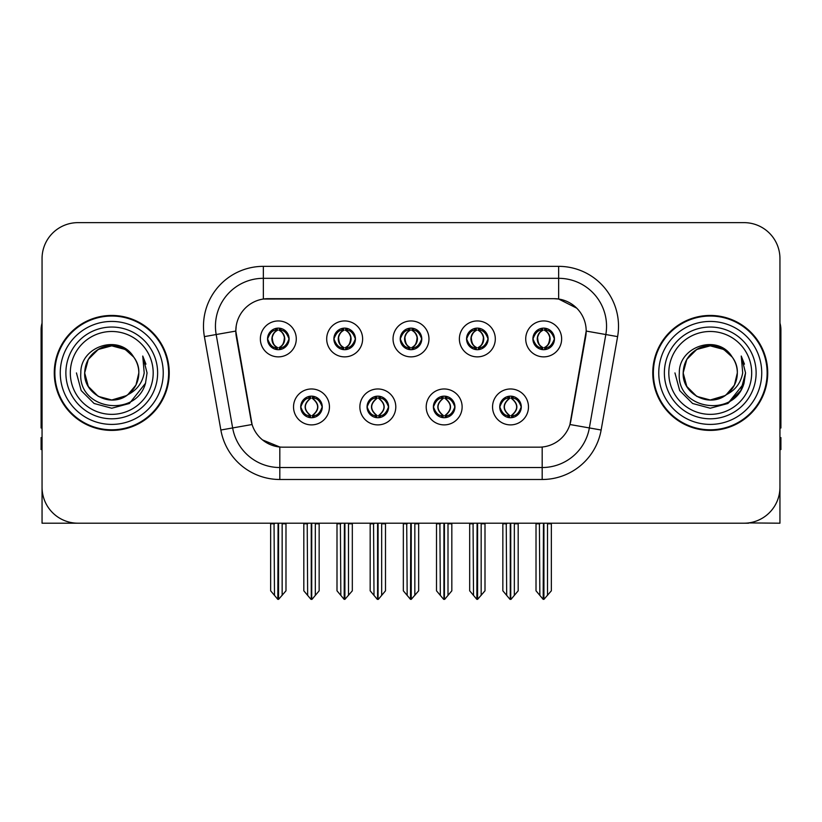 <?xml version="1.0" encoding="UTF-8"?>
<svg xmlns="http://www.w3.org/2000/svg" width="822" height="822" viewBox="0 0 822 822"><rect width="100%" height="100%" fill="white"/><g stroke="black" fill="none" stroke-linecap="round" stroke-linejoin="round"><path stroke-width="1.23" d="M400.222 338.911A10.778 10.778 0 0 0 411 349.689A10.778 10.778 0 0 0 421.778 338.911A10.778 10.778 0 0 0 411 328.132A10.778 10.778 0 0 0 400.222 338.911L400.324 338.911C402.554 344.932 405.349 347.829 408.719 347.614L407.989 349.258M393.039 338.911A17.961 17.961 0 0 0 411 356.871A17.961 17.961 0 0 0 428.961 338.911A17.961 17.961 0 0 0 411 320.95A17.961 17.961 0 0 0 393.039 338.911M433.389 406.931A10.778 10.778 0 0 0 444.168 417.71A10.778 10.778 0 0 0 454.946 406.931A10.778 10.778 0 0 0 444.168 396.153A10.778 10.778 0 0 0 433.389 406.931L433.492 406.931C435.537 412.726 438.332 415.634 441.897 415.634L443.171 415.634C436.04 409.829 436.04 404.023 443.171 398.218L441.897 398.218C438.403 398.146 435.598 401.054 433.492 406.931M426.207 406.931A17.961 17.961 0 0 0 444.168 424.892A17.961 17.961 0 0 0 462.128 406.931A17.961 17.961 0 0 0 444.168 388.97A17.961 17.961 0 0 0 426.207 406.931M466.567 338.911A10.778 10.778 0 0 0 477.335 349.689A10.778 10.778 0 0 0 488.114 338.911A10.778 10.778 0 0 0 477.335 328.132A10.778 10.778 0 0 0 466.567 338.911L466.66 338.911C468.9 344.932 471.694 347.829 475.054 347.614L474.325 349.258M459.375 338.911A17.961 17.961 0 0 0 477.335 356.871A17.961 17.961 0 0 0 495.306 338.911A17.961 17.961 0 0 0 477.335 320.95A17.961 17.961 0 0 0 459.375 338.911M532.903 338.911A10.778 10.778 0 0 0 543.681 349.689A10.778 10.778 0 0 0 554.46 338.911A10.778 10.778 0 0 0 543.681 328.132A10.778 10.778 0 0 0 532.903 338.911L533.005 338.911C535.235 344.932 538.03 347.829 541.4 347.614L540.671 349.258M525.72 338.911A17.961 17.961 0 0 0 543.681 356.871A17.961 17.961 0 0 0 561.642 338.911A17.961 17.961 0 0 0 543.681 320.95A17.961 17.961 0 0 0 525.72 338.911M333.886 338.911A10.778 10.778 0 0 0 344.665 349.689A10.778 10.778 0 0 0 355.433 338.911A10.778 10.778 0 0 0 344.665 328.132A10.778 10.778 0 0 0 333.886 338.911L333.979 338.911C336.219 344.932 339.013 347.829 342.384 347.614L341.644 349.258M326.694 338.911A17.961 17.961 0 0 0 344.665 356.871A17.961 17.961 0 0 0 362.625 338.911A17.961 17.961 0 0 0 344.665 320.95A17.961 17.961 0 0 0 326.694 338.911M267.54 338.911A10.778 10.778 0 0 0 278.319 349.689A10.778 10.778 0 0 0 289.097 338.911A10.778 10.778 0 0 0 278.319 328.132A10.778 10.778 0 0 0 267.54 338.911L267.643 338.911C269.873 344.932 272.668 347.829 276.038 347.614L275.308 349.258M260.358 338.911A17.961 17.961 0 0 0 278.319 356.871A17.961 17.961 0 0 0 296.28 338.911A17.961 17.961 0 0 0 278.319 320.95A17.961 17.961 0 0 0 260.358 338.911M300.708 406.931A10.778 10.778 0 0 0 311.487 417.71A10.778 10.778 0 0 0 322.265 406.931A10.778 10.778 0 0 0 311.487 396.153A10.778 10.778 0 0 0 300.708 406.931L300.811 406.931C302.856 412.726 305.65 415.634 309.216 415.634L310.49 415.634C303.359 409.829 303.359 404.023 310.49 398.218L309.216 398.218C305.722 398.146 302.917 401.054 300.811 406.931M293.526 406.931A17.961 17.961 0 0 0 311.487 424.892A17.961 17.961 0 0 0 329.447 406.931A17.961 17.961 0 0 0 311.487 388.97A17.961 17.961 0 0 0 293.526 406.931M367.054 406.931A10.778 10.778 0 0 0 377.832 417.71A10.778 10.778 0 0 0 388.611 406.931A10.778 10.778 0 0 0 377.832 396.153A10.778 10.778 0 0 0 367.054 406.931L367.157 406.931C369.191 412.726 371.996 415.634 375.551 415.634L376.825 415.634C369.695 409.829 369.695 404.023 376.825 398.218L375.551 398.218C372.058 398.146 369.263 401.054 367.157 406.931M359.872 406.931A17.961 17.961 0 0 0 377.832 424.892A17.961 17.961 0 0 0 395.793 406.931A17.961 17.961 0 0 0 377.832 388.97A17.961 17.961 0 0 0 359.872 406.931M499.735 406.931A10.778 10.778 0 0 0 510.513 417.71A10.778 10.778 0 0 0 521.292 406.931A10.778 10.778 0 0 0 510.513 396.153A10.778 10.778 0 0 0 499.735 406.931L499.827 406.931C501.872 412.726 504.677 415.634 508.232 415.634L509.506 415.634C502.376 409.829 502.376 404.023 509.506 398.218L508.232 398.218C504.739 398.146 501.934 401.054 499.827 406.931M492.553 406.931A17.961 17.961 0 0 0 510.513 424.892A17.961 17.961 0 0 0 528.474 406.931A17.961 17.961 0 0 0 510.513 388.97A17.961 17.961 0 0 0 492.553 406.931M235.811 331.009A32.335 32.335 0 0 0 236.304 336.619L251.08 420.443A32.335 32.335 0 0 0 282.922 447.168L539.078 447.168A32.335 32.335 0 0 0 570.92 420.443L585.696 336.619A32.335 32.335 0 0 0 553.864 298.674L268.136 298.674A32.335 32.335 0 0 0 235.811 331.009L236.171 326.221M748.565 522.915L779.944 523.203L779.944 258.56A35.921 35.921 0 0 0 744.013 222.639L77.987 222.639A35.921 35.921 0 0 0 42.056 258.56L42.056 523.203L150.066 523.203M671.934 523.203L748.565 523.203M54.273 372.921A57.478 57.478 0 0 0 111.751 430.399A57.478 57.478 0 0 0 169.229 372.921A57.478 57.478 0 0 0 111.751 315.443A57.478 57.478 0 0 0 54.273 372.921M652.771 372.921A57.478 57.478 0 0 0 710.249 430.399A57.478 57.478 0 0 0 767.727 372.921A57.478 57.478 0 0 0 710.249 315.443A57.478 57.478 0 0 0 652.771 372.921M263.348 266.349L558.652 266.349A59.872 59.872 0 0 1 617.61 336.619L601.139 430.019A59.872 59.872 0 0 1 542.181 479.493L279.819 479.493A59.872 59.872 0 0 1 220.861 430.019L204.39 336.619A59.872 59.872 0 0 1 263.348 266.349L263.348 278.319L558.652 278.319A47.902 47.902 0 0 1 605.824 334.533L589.353 427.943A47.902 47.902 0 0 1 542.181 467.523L279.819 467.523A47.902 47.902 0 0 1 232.647 427.943L216.176 334.533A47.902 47.902 0 0 1 263.348 278.319L263.348 299.033L553.864 298.674L558.652 299.033L576.715 308.147M539.078 447.168L282.922 447.168M279.819 479.493L279.819 447.014L262.567 439.945M617.61 336.619L586.189 331.071L569.923 424.512L601.139 430.019M220.861 430.019L252.077 424.512L235.811 331.071L216.176 334.533A47.902 47.902 0 0 1 215.456 326.221M570.92 420.443L570.725 421.46M251.275 421.46L251.08 420.443M744.013 222.639L77.987 222.639M42.056 258.56L42.056 487.282A35.921 35.921 0 0 0 77.987 523.203L744.013 523.203A35.921 35.921 0 0 0 779.944 487.282L779.944 258.56M512.363 417.545L511.51 415.634L512.784 415.634C516.278 415.716 519.083 412.808 521.189 406.911C519.134 401.115 516.329 398.218 512.784 398.218L513.524 396.584M512.363 396.317L511.51 398.218L512.784 398.218M509.866 415.634L509.866 415.634C502.55 409.829 502.55 404.023 509.866 398.218L509.866 398.218M511.51 398.218L511.51 398.218C518.641 404.023 518.641 409.829 511.51 415.634L511.161 415.634C518.477 409.829 518.477 404.023 511.161 398.218M506.239 523.203L506.681 595.385L510.02 599.361L510.996 599.361L518.179 590.812L518.179 523.799L514.346 523.799L514.346 595.385M510.75 523.203L510.75 599.361M514.788 523.203L514.346 523.799M518.179 523.203L518.179 523.799M510.267 599.361L510.267 523.203M502.848 523.203L502.848 590.812L506.681 595.385M506.681 523.799L502.848 523.799M539.407 523.203L539.849 595.385L543.188 599.361L543.445 523.203M543.917 523.203L543.917 599.361L551.346 590.812L551.346 523.799L547.514 523.799L547.955 523.203M536.016 523.203L536.016 590.812L539.849 595.385M539.849 523.799L536.016 523.799M547.514 595.385L547.514 523.799M551.346 523.203L551.346 523.799M541.821 349.525L542.674 347.614L541.4 347.614M541.821 328.297L542.674 330.208L541.4 330.208C537.927 330.146 535.132 333.044 533.005 338.911M554.46 338.911L554.357 338.911C552.281 333.115 549.486 330.218 545.962 330.208L544.688 330.208C548.11 332.037 549.918 334.934 550.124 338.911C549.918 342.887 548.11 345.785 544.688 347.614L545.962 347.614L546.692 349.258M554.357 338.911C552.199 344.829 549.404 347.727 545.962 347.614M542.674 347.614L543.034 347.614C539.52 345.785 537.66 342.887 537.454 338.911C537.66 334.934 539.52 332.037 543.034 330.208C540.486 331.235 538.677 333.598 537.609 337.287C537.907 343.113 539.715 346.555 543.034 347.614L542.674 347.614C539.253 345.785 537.444 342.887 537.239 338.911C537.444 334.934 539.253 332.037 542.674 330.208L542.674 330.208M544.328 347.614C547.842 345.785 549.702 342.887 549.908 338.911C549.702 334.934 547.842 332.037 544.328 330.208L544.328 330.208C546.877 331.235 548.685 333.598 549.754 337.287C549.456 343.113 547.647 346.555 544.318 347.614L545.222 349.576M446.027 417.545L445.175 415.634L446.449 415.634C449.942 415.716 452.747 412.808 454.843 406.911C452.788 401.115 449.994 398.218 446.449 398.218L447.178 396.584M446.027 396.317L445.175 398.218L446.449 398.218M443.52 415.634L443.52 415.634C435.958 409.829 435.958 404.023 443.531 398.218C436.205 404.023 436.205 409.829 443.52 415.634L442.637 417.597M443.171 398.218L442.318 396.317M445.175 398.218L445.175 398.218C452.306 404.023 452.306 409.829 445.175 415.634L444.815 415.634C452.131 409.829 452.131 404.023 444.815 398.218L445.709 396.266M445.175 415.634L444.815 415.634C452.388 409.829 452.388 404.023 444.805 398.218M439.893 523.203L440.335 595.385L443.675 599.361L444.661 599.361L451.833 590.812L451.833 523.799L448 523.799L448 595.385M444.414 523.203L444.414 599.361M448.442 523.203L448 523.799M451.833 523.203L451.833 523.799M443.931 599.361L443.931 523.203M436.503 523.203L436.503 590.812L440.335 595.385M440.335 523.799L436.503 523.799M379.682 417.545L378.829 415.634L380.103 415.634C383.607 415.716 386.402 412.808 388.508 406.911C386.453 401.115 383.658 398.218 380.103 398.218L380.843 396.584M379.682 396.317L378.829 398.218L380.103 398.218M377.185 415.634L377.185 415.634C369.612 409.829 369.612 404.023 377.195 398.218C369.869 404.023 369.869 409.829 377.185 415.634L376.291 417.597M376.825 398.218L375.973 396.317M378.829 398.218L378.829 398.218C385.96 404.023 385.96 409.829 378.829 415.634L378.48 415.634C385.795 409.829 385.795 404.023 378.48 398.218L379.363 396.266M378.829 415.634L378.48 415.634C386.042 409.829 386.042 404.023 378.469 398.218M373.558 523.203L374 595.385L377.339 599.361L378.326 599.361L385.497 590.812L385.497 523.799L381.665 523.799L381.665 595.385M378.069 523.203L378.069 599.361M382.107 523.203L381.665 523.799M385.497 523.203L385.497 523.799M377.586 599.361L377.586 523.203M370.167 523.203L370.167 590.812L374 595.385M374 523.799L370.167 523.799M313.346 417.545L312.494 415.634L313.768 415.634C317.261 415.716 320.066 412.808 322.173 406.911C320.118 401.115 317.313 398.218 313.768 398.218L314.497 396.584M313.346 396.317L312.494 398.218L313.768 398.218M310.839 415.634L310.839 415.634C303.524 409.829 303.524 404.023 310.839 398.218L310.839 398.218M312.494 398.218L312.494 398.218C319.624 404.023 319.624 409.829 312.494 415.634L312.134 415.634C319.45 409.829 319.45 404.023 312.134 398.218M307.212 523.203L307.654 595.385L311.004 599.361L311.98 599.361L319.152 590.812L319.152 523.799L315.319 523.799L315.319 595.385M311.733 523.203L311.733 599.361M315.761 523.203L315.319 523.799M319.152 523.203L319.152 523.799M311.25 599.361L311.25 523.203M303.821 523.203L303.821 590.812L307.654 595.385M307.654 523.799L303.821 523.799M473.061 523.203L473.513 595.385L476.852 599.361L477.099 523.203M477.582 523.203L477.582 599.361L485.001 590.812L485.001 523.799L481.168 523.799L481.62 523.203M469.681 523.203L469.681 590.812L473.513 595.385M473.513 523.799L469.681 523.799M481.168 595.385L481.168 523.799M485.001 523.203L485.001 523.799M475.486 349.525L476.339 347.614L475.054 347.614M475.486 328.297L476.339 330.208L475.054 330.208C471.592 330.146 468.787 333.044 466.66 338.911M488.114 338.911L488.021 338.911C485.946 333.115 483.141 330.218 479.616 330.208L478.342 330.208C481.764 332.037 483.583 334.934 483.778 338.911C483.583 342.887 481.764 345.785 478.342 347.614L479.616 347.614L480.356 349.258M488.021 338.911C485.864 344.829 483.059 347.727 479.616 347.614M476.339 347.614L476.688 347.614C473.174 345.785 471.325 342.887 471.109 338.911C471.325 334.934 473.174 332.037 476.688 330.208C474.14 331.235 472.331 333.598 471.273 337.287C471.571 343.113 473.38 346.555 476.698 347.614L476.339 347.614C472.917 345.785 471.098 342.887 470.903 338.911C471.098 334.934 472.917 332.037 476.339 330.208L476.339 330.208M477.993 347.614C481.497 345.785 483.357 342.887 483.562 338.911C483.357 334.934 481.497 332.037 477.993 330.208L477.993 330.208C480.531 331.235 482.35 333.598 483.408 337.287C483.11 343.113 481.302 346.555 477.983 347.614L478.877 349.576M406.726 523.203L407.167 595.385L410.507 599.361L410.764 523.203M411.236 523.203L411.236 599.361L418.665 590.812L418.665 523.799L414.833 523.799L415.274 523.203M403.335 523.203L403.335 590.812L407.167 595.385M407.167 523.799L403.335 523.799M414.833 595.385L414.833 523.799M418.665 523.203L418.665 523.799M409.14 349.525L409.993 347.614L408.719 347.614M409.14 328.297L409.993 330.208L408.719 330.208C405.246 330.146 402.451 333.044 400.324 338.911M421.778 338.911L421.676 338.911C419.6 333.115 416.805 330.218 413.281 330.208L412.007 330.208C415.429 332.037 417.237 334.934 417.442 338.911C417.237 342.887 415.429 345.785 412.007 347.614L413.281 347.614L414.011 349.258M421.676 338.911C419.518 344.829 416.723 347.727 413.281 347.614M409.993 330.208C406.571 332.037 404.763 334.934 404.558 338.911C404.763 342.887 406.571 345.785 409.993 347.614L410.353 347.614C406.839 345.785 404.979 342.887 404.773 338.911C404.979 334.934 406.839 332.037 410.353 330.208L410.353 330.208M411.647 330.208L411.647 330.208C415.161 332.037 417.021 334.934 417.227 338.911C417.021 342.887 415.161 345.785 411.647 347.614L411.647 347.614M340.38 523.203L340.832 595.385L344.171 599.361L344.418 523.203M344.901 523.203L344.901 599.361L352.319 590.812L352.319 523.799L348.487 523.799L348.939 523.203M336.999 523.203L336.999 590.812L340.832 595.385M340.832 523.799L336.999 523.799M348.487 595.385L348.487 523.799M352.319 523.203L352.319 523.799M342.805 349.525L343.658 347.614L342.384 347.614M342.805 328.297L343.658 330.208L342.384 330.208C338.911 330.146 336.106 333.044 333.979 338.911M355.433 338.911L355.34 338.911C353.265 333.115 350.46 330.218 346.946 330.208L345.661 330.208C349.083 332.037 350.902 334.934 351.097 338.911C350.902 342.887 349.083 345.785 345.661 347.614L346.946 347.614L347.675 349.258M355.34 338.911C353.183 344.829 350.378 347.727 346.946 347.614M343.658 347.614L344.007 347.614C340.503 345.785 338.643 342.887 338.438 338.911C338.643 334.934 340.503 332.037 344.007 330.208C341.469 331.235 339.65 333.598 338.592 337.287C338.89 343.113 340.698 346.555 344.017 347.614L343.658 347.614C340.236 345.785 338.417 342.887 338.222 338.911C338.417 334.934 340.236 332.037 343.658 330.208L343.658 330.208M345.312 347.614C348.826 345.785 350.675 342.887 350.891 338.911C350.675 334.934 348.826 332.037 345.312 330.208L345.312 330.208C347.86 331.235 349.669 333.598 350.727 337.287C350.429 343.113 348.62 346.555 345.302 347.614L346.196 349.576M274.045 523.203L274.486 595.385L277.826 599.361L278.083 523.203M278.555 523.203L278.555 599.361L285.984 590.812L285.984 523.799L282.152 523.799L282.593 523.203M270.654 523.203L270.654 590.812L274.486 595.385M274.486 523.799L270.654 523.799M282.152 595.385L282.152 523.799M285.984 523.203L285.984 523.799M276.459 349.525L277.312 347.614L276.038 347.614M276.459 328.297L277.312 330.208L276.038 330.208C272.565 330.146 269.77 333.044 267.643 338.911M289.097 338.911L288.995 338.911C286.919 333.115 284.124 330.218 280.6 330.208L279.326 330.208C282.747 332.037 284.556 334.934 284.761 338.911C284.556 342.887 282.747 345.785 279.326 347.614L280.6 347.614L281.33 349.258M288.995 338.911C286.837 344.829 284.042 347.727 280.6 347.614M277.312 347.614L277.672 347.614C274.158 345.785 272.298 342.887 272.092 338.911C272.298 334.934 274.158 332.037 277.672 330.208C275.123 331.235 273.315 333.598 272.246 337.287C272.544 343.113 274.353 346.555 277.682 347.614L277.312 347.614C273.89 345.785 272.082 342.887 271.877 338.911C272.082 334.934 273.89 332.037 277.312 330.208L277.312 330.208M278.966 347.614C282.48 345.785 284.34 342.887 284.546 338.911C284.34 334.934 282.48 332.037 278.966 330.208L278.966 330.208C281.514 331.235 283.323 333.598 284.391 337.287C284.093 343.113 282.285 346.555 278.966 347.614L279.86 349.576M42.056 449.562L41.1 449.562L41.1 437.581L42.056 437.581M42.056 427.943A23.951 23.951 0 0 0 41.1 428.005L41.1 329.807A23.951 23.951 0 0 1 42.056 323.108M779.944 437.581L780.9 437.581L780.9 449.562L779.944 449.562M779.944 323.108A23.951 23.951 0 0 1 780.9 329.807L780.9 428.005A23.951 23.951 0 0 0 779.944 427.943M153.19 372.921A41.439 41.439 0 0 1 111.751 414.36A41.439 41.439 0 0 1 70.312 372.921A41.439 41.439 0 0 1 111.751 331.482A41.439 41.439 0 0 1 153.19 372.921M126.516 395.608L111.751 399.995L98.219 396.368L88.303 386.453L84.676 372.921C85.046 362.708 89.557 354.899 98.219 349.473C115.09 338.674 139.74 352.905 138.826 372.921C138.456 383.124 133.945 390.943 125.283 396.368C108.412 407.167 83.762 392.937 84.676 372.921C85.046 362.708 89.557 354.899 98.219 349.473C115.09 338.674 139.74 352.905 138.826 372.921L135.969 385.025L127.862 394.673A27.075 27.075 0 0 0 133.688 357.056C119.765 333.342 80.237 346.124 80.823 372.921C77.689 410.055 135.969 418.388 145.515 383.237L147.056 372.921L142.751 356.039L144.199 372.921C142.36 382.877 136.914 390.121 127.883 394.663L125.283 396.368L111.751 399.995L98.219 396.368L88.303 386.453L84.676 372.921L88.303 359.389L98.219 349.473M54.869 372.921A56.882 56.882 0 0 1 111.751 316.038A56.882 56.882 0 0 1 168.633 372.921A56.882 56.882 0 0 1 111.751 429.803A56.882 56.882 0 0 1 54.869 372.921M138.826 372.921C138.456 383.124 133.945 390.943 125.283 396.368C108.412 407.167 83.762 392.937 84.676 372.921L88.303 359.389L98.219 349.473L111.751 345.846L125.283 349.473L133.688 357.056M127.883 394.663C111.597 408.185 83.536 394.375 84.676 372.921C85.714 358.916 92.927 350.069 106.315 346.401M142.751 356.039L145.946 364.146M145.515 383.237L129.403 403.489L111.751 408.226L94.098 403.489L81.183 390.573L76.446 372.921M751.688 372.921A41.439 41.439 0 0 1 710.249 414.36A41.439 41.439 0 0 1 668.81 372.921A41.439 41.439 0 0 1 710.249 331.482A41.439 41.439 0 0 1 751.688 372.921M725.014 395.608L710.249 399.995L696.717 396.368L686.802 386.453L683.174 372.921C683.544 362.708 688.055 354.899 696.717 349.473C713.588 338.674 738.238 352.905 737.324 372.921C736.954 383.124 732.443 390.943 723.781 396.368C706.91 407.167 682.26 392.937 683.174 372.921C682.034 394.375 710.095 408.185 726.381 394.663A27.075 27.075 0 0 0 732.186 357.056C718.264 333.342 678.736 346.124 679.321 372.921C676.187 410.055 734.467 418.388 744.013 383.237L745.554 372.921L741.249 356.039L742.698 372.921C740.858 382.877 735.413 390.121 726.381 394.663L723.781 396.368L710.249 399.995L696.717 396.368L686.802 386.453L683.174 372.921L686.802 359.389L696.717 349.473M653.367 372.921A56.882 56.882 0 0 1 710.249 316.038A56.882 56.882 0 0 1 767.132 372.921A56.882 56.882 0 0 1 710.249 429.803A56.882 56.882 0 0 1 653.367 372.921M737.324 372.921C736.954 383.124 732.443 390.943 723.781 396.368C706.91 407.167 682.26 392.937 683.174 372.921C683.544 362.708 688.055 354.899 696.717 349.473C713.588 338.674 738.238 352.905 737.324 372.921L734.395 385.148L726.134 394.837M704.814 346.401C691.425 350.069 684.212 358.916 683.174 372.921L686.802 359.389L696.717 349.473L710.249 345.846L723.781 349.473L732.186 357.056M741.249 356.039L744.444 364.156M744.013 383.237L727.902 403.489L710.249 408.226L692.597 403.489L679.681 390.573L674.944 372.921L679.681 390.573L692.597 403.489L710.249 408.226L727.902 403.489L740.817 390.573L745.554 372.921M558.652 266.349L558.652 299.033M542.181 447.014L542.181 479.493M204.39 336.619L216.176 334.533M508.232 415.634L507.503 417.278M508.654 417.545L509.506 415.634M508.232 398.218L507.503 396.584M508.654 396.317L509.506 398.218M512.784 415.634L513.524 417.278M541.4 330.208L540.671 328.564M545.962 330.208L546.692 328.564M545.541 328.297L544.688 330.208M545.541 349.525L544.688 347.614M441.897 415.634L441.157 417.278M442.318 417.545L443.171 415.634M441.897 398.218L441.157 396.584M446.449 415.634L447.178 417.278M375.551 415.634L374.822 417.278M375.973 417.545L376.825 415.634M375.551 398.218L374.822 396.584M380.103 415.634L380.843 417.278M309.216 415.634L308.476 417.278M309.637 417.545L310.49 415.634M309.216 398.218L308.476 396.584M309.637 396.317L310.49 398.218M313.768 415.634L314.497 417.278M475.054 330.208L474.325 328.564M479.616 330.208L480.356 328.564M479.195 328.297L478.342 330.208M479.195 349.525L478.342 347.614M408.719 330.208L407.989 328.564M413.281 330.208L414.011 328.564M412.86 328.297L412.007 330.208M412.86 349.525L412.007 347.614M342.384 330.208L341.644 328.564M346.946 330.208L347.675 328.564M346.514 328.297L345.661 330.208M346.514 349.525L345.661 347.614M276.038 330.208L275.308 328.564M280.6 330.208L281.33 328.564M280.179 328.297L279.326 330.208M280.179 349.525L279.326 347.614M157.629 372.921A45.878 45.878 0 0 1 111.751 418.799A45.878 45.878 0 0 1 65.873 372.921A45.878 45.878 0 0 1 111.751 327.043A45.878 45.878 0 0 1 157.629 372.921M60.263 372.921A51.488 51.488 0 0 1 111.751 321.433A51.488 51.488 0 0 1 163.239 372.921A51.488 51.488 0 0 1 111.751 424.409A51.488 51.488 0 0 1 60.263 372.921M756.127 372.921A45.878 45.878 0 0 1 710.249 418.799A45.878 45.878 0 0 1 664.371 372.921A45.878 45.878 0 0 1 710.249 327.043A45.878 45.878 0 0 1 756.127 372.921M658.761 372.921A51.488 51.488 0 0 1 710.249 321.433A51.488 51.488 0 0 1 761.737 372.921A51.488 51.488 0 0 1 710.249 424.409A51.488 51.488 0 0 1 658.761 372.921M508.972 417.597L509.876 415.634C502.293 409.829 502.293 404.023 509.876 398.218L508.972 396.266M512.044 396.266L511.15 398.218C518.723 404.023 518.723 409.829 511.15 415.634L512.044 417.597M542.14 349.576L543.034 347.614M542.14 328.245L543.034 330.208M545.222 328.245L544.318 330.208M442.637 396.266L443.531 398.218M445.709 417.597L444.805 415.634M376.291 396.266L377.195 398.218M379.363 417.597L378.469 415.634M309.956 417.597L310.85 415.634C303.277 409.829 303.277 404.023 310.85 398.218L309.956 396.266M313.028 396.266L312.124 398.218C319.707 404.023 319.707 409.829 312.124 415.634L313.028 417.597M475.804 349.576L476.698 347.614M475.804 328.245L476.698 330.208M478.877 328.245L477.983 330.208M409.459 349.576L410.363 347.614C407.034 346.555 405.225 343.113 404.927 337.287C405.996 333.598 407.804 331.235 410.363 330.208L409.459 328.245M412.541 328.245L411.637 330.208C414.196 331.235 416.004 333.598 417.073 337.287C416.775 343.113 414.966 346.555 411.637 347.614L412.541 349.576M343.123 349.576L344.017 347.614M343.123 328.245L344.017 330.208M346.196 328.245L345.302 330.208M276.778 349.576L277.682 347.614M276.778 328.245L277.682 330.208M279.86 328.245L278.966 330.208"/></g></svg>
